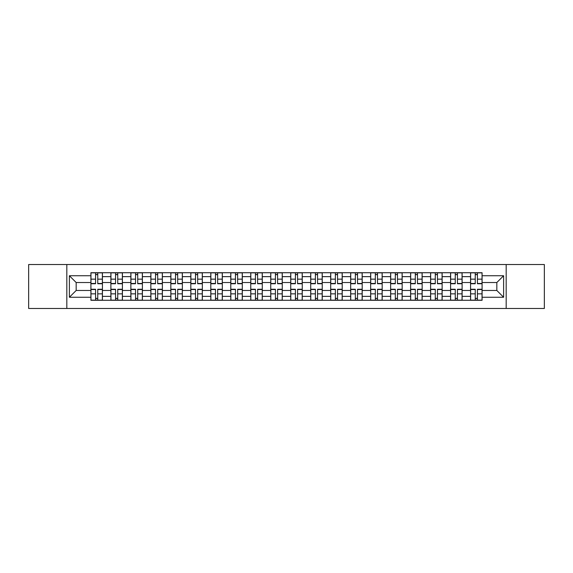 <?xml version="1.0" encoding="UTF-8"?>
<svg xmlns="http://www.w3.org/2000/svg" width="573" height="573" viewBox="0 0 573 573"><rect width="100%" height="100%" fill="white"/><g stroke="black" fill="none" stroke-linecap="round" stroke-linejoin="round"><path stroke-width="0.86" d="M506.181 308.467L544.35 308.467L544.35 264.533L28.65 264.533L28.65 308.467L506.181 308.467L506.181 264.533M110.883 300.273L110.883 276.637L102.431 276.637L102.431 300.273M102.431 276.637L102.431 272.727M110.883 276.637L110.883 272.727M122.414 272.727L122.414 300.273M130.866 300.273L130.866 272.727M142.398 272.727L142.398 300.273M150.849 300.273L150.849 272.727M162.381 272.727L162.381 300.273M170.833 300.273L170.833 272.727M182.364 272.727L182.364 300.273M190.816 300.273L190.816 272.727M202.341 272.727L202.341 300.273M210.8 300.273L210.8 272.727M222.324 272.727L222.324 300.273M230.783 300.273L230.783 272.727M242.307 272.727L242.307 300.273M250.759 300.273L250.759 272.727M262.291 272.727L262.291 300.273M270.743 300.273L270.743 272.727M282.274 272.727L282.274 300.273M290.726 300.273L290.726 272.727M302.258 272.727L302.258 300.273M310.709 300.273L310.709 272.727M322.241 272.727L322.241 300.273M330.693 300.273L330.693 272.727M342.217 272.727L342.217 300.273M350.676 300.273L350.676 272.727M362.2 272.727L362.2 300.273M370.659 300.273L370.659 272.727M382.184 272.727L382.184 300.273M390.636 300.273L390.636 272.727M402.167 272.727L402.167 300.273M410.619 300.273L410.619 272.727M422.151 272.727L422.151 300.273M430.602 300.273L430.602 272.727M442.134 272.727L442.134 300.273M450.586 300.273L450.586 272.727M462.117 272.727L462.117 300.273M470.569 300.273L470.569 272.727M470.569 290.468L462.117 290.468M450.586 290.468L442.134 290.468M430.602 290.468L422.151 290.468M410.619 290.468L402.167 290.468M390.636 290.468L382.184 290.468M370.659 290.468L362.2 290.468M350.676 290.468L342.217 290.468M330.693 290.468L322.241 290.468M310.709 290.468L302.258 290.468M290.726 290.468L282.274 290.468M270.743 290.468L262.291 290.468M250.759 290.468L242.307 290.468M230.783 290.468L222.324 290.468M210.8 290.468L202.341 290.468M190.816 290.468L182.364 290.468M170.833 290.468L162.381 290.468M150.849 290.468L142.398 290.468M130.866 290.468L122.414 290.468M110.883 290.468L102.431 290.468M470.569 282.532L462.117 282.532M450.586 282.532L442.134 282.532M430.602 282.532L422.151 282.532M410.619 282.532L402.167 282.532M390.636 282.532L382.184 282.532M370.659 282.532L362.2 282.532M350.676 282.532L342.217 282.532M330.693 282.532L322.241 282.532M310.709 282.532L302.258 282.532M290.726 282.532L282.274 282.532M270.743 282.532L262.291 282.532M250.759 282.532L242.307 282.532M230.783 282.532L222.324 282.532M210.8 282.532L202.341 282.532M190.816 282.532L182.364 282.532M170.833 282.532L162.381 282.532M150.849 282.532L142.398 282.532M130.866 282.532L122.414 282.532M110.883 282.532L102.431 282.532M76.173 290.468L90.906 290.468L90.906 282.532L76.173 282.532L76.173 290.468L69.383 297.258L69.383 275.742L90.906 275.742L90.906 282.532M482.094 282.532L482.094 290.468L496.827 290.468L496.827 282.532L482.094 282.532L482.094 272.727L90.906 272.727L90.906 275.742M482.094 275.742L503.617 275.742L503.617 297.258L482.094 297.258L482.094 290.468M90.906 290.468L90.906 300.273L482.094 300.273L482.094 297.258M90.906 297.258L69.383 297.258M66.819 308.467L66.819 264.533M97.754 298.347L95.576 298.347M95.576 274.653L97.754 274.653M117.737 298.347L115.56 298.347M115.56 274.653L117.737 274.653M137.721 298.347L135.543 298.347M135.543 274.653L137.721 274.653M157.704 298.347L155.527 298.347M155.527 274.653L157.704 274.653M177.687 298.347L175.51 298.347M175.51 274.653L177.687 274.653M197.671 298.347L195.493 298.347M195.493 274.653L197.671 274.653M217.647 298.347L215.469 298.347M215.469 274.653L217.647 274.653M237.63 298.347L235.453 298.347M235.453 274.653L237.63 274.653M257.614 298.347L255.436 298.347M255.436 274.653L257.614 274.653M277.597 298.347L275.42 298.347M275.42 274.653L277.597 274.653M297.58 298.347L295.403 298.347M295.403 274.653L297.58 274.653M317.564 298.347L315.386 298.347M315.386 274.653L317.564 274.653M337.547 298.347L335.37 298.347M335.37 274.653L337.547 274.653M357.531 298.347L355.353 298.347M355.353 274.653L357.531 274.653M377.507 298.347L375.329 298.347M375.329 274.653L377.507 274.653M397.49 298.347L395.313 298.347M395.313 274.653L397.49 274.653M417.473 298.347L415.296 298.347M415.296 274.653L417.473 274.653M437.457 298.347L435.279 298.347M435.279 274.653L437.457 274.653M457.44 298.347L455.263 298.347M455.263 274.653L457.44 274.653M477.424 298.347L475.246 298.347M475.246 274.653L477.424 274.653M69.383 275.742L76.173 282.532M496.827 290.468L503.617 297.258M496.827 282.532L503.617 275.742M97.754 283.742L97.754 272.855L102.366 272.855L102.366 283.742L97.754 283.742M95.576 274.524L97.754 274.524M95.576 272.855L90.964 272.855L90.964 283.742L95.576 283.742L95.576 272.855L97.754 272.855M95.576 289.258L95.576 300.145L90.964 300.145L90.964 289.258L95.576 289.258M97.754 298.476L95.576 298.476M97.754 300.145L102.366 300.145L102.366 289.258L97.754 289.258L97.754 300.145L95.576 300.145M117.737 283.742L117.737 272.855L122.35 272.855L122.35 283.742L117.737 283.742M115.56 274.524L117.737 274.524M115.56 272.855L110.947 272.855L110.947 283.742L115.56 283.742L115.56 272.855L117.737 272.855M137.721 283.742L137.721 272.855L142.333 272.855L142.333 283.742L137.721 283.742M135.543 274.524L137.721 274.524M135.543 272.855L130.931 272.855L130.931 283.742L135.543 283.742L135.543 272.855L137.721 272.855M157.704 283.742L157.704 272.855L162.317 272.855L162.317 283.742L157.704 283.742M155.527 274.524L157.704 274.524M155.527 272.855L150.914 272.855L150.914 283.742L155.527 283.742L155.527 272.855L157.704 272.855M115.56 289.258L115.56 300.145L110.947 300.145L110.947 289.258L115.56 289.258M117.737 298.476L115.56 298.476M117.737 300.145L122.35 300.145L122.35 289.258L117.737 289.258L117.737 300.145L115.56 300.145M135.543 289.258L135.543 300.145L130.931 300.145L130.931 289.258L135.543 289.258M137.721 298.476L135.543 298.476M137.721 300.145L142.333 300.145L142.333 289.258L137.721 289.258L137.721 300.145L135.543 300.145M155.527 289.258L155.527 300.145L150.914 300.145L150.914 289.258L155.527 289.258M157.704 298.476L155.527 298.476M157.704 300.145L162.317 300.145L162.317 289.258L157.704 289.258L157.704 300.145L155.527 300.145M177.687 283.742L177.687 272.855L182.3 272.855L182.3 283.742L177.687 283.742M175.51 274.524L177.687 274.524M175.51 272.855L170.897 272.855L170.897 283.742L175.51 283.742L175.51 272.855L177.687 272.855M197.671 283.742L197.671 272.855L202.276 272.855L202.276 283.742L197.671 283.742M195.493 274.524L197.671 274.524M195.493 272.855L190.881 272.855L190.881 283.742L195.493 283.742L195.493 272.855L197.671 272.855M175.51 289.258L175.51 300.145L170.897 300.145L170.897 289.258L175.51 289.258M177.687 298.476L175.51 298.476M177.687 300.145L182.3 300.145L182.3 289.258L177.687 289.258L177.687 300.145L175.51 300.145M195.493 289.258L195.493 300.145L190.881 300.145L190.881 289.258L195.493 289.258M197.671 298.476L195.493 298.476M197.671 300.145L202.276 300.145L202.276 289.258L197.671 289.258L197.671 300.145L195.493 300.145M217.647 283.742L217.647 272.855L222.26 272.855L222.26 283.742L217.647 283.742M215.469 274.524L217.647 274.524M215.469 272.855L210.864 272.855L210.864 283.742L215.469 283.742L215.469 272.855L217.647 272.855M237.63 283.742L237.63 272.855L242.243 272.855L242.243 283.742L237.63 283.742M235.453 274.524L237.63 274.524M235.453 272.855L230.847 272.855L230.847 283.742L235.453 283.742L235.453 272.855L237.63 272.855M257.614 283.742L257.614 272.855L262.226 272.855L262.226 283.742L257.614 283.742M255.436 274.524L257.614 274.524M255.436 272.855L250.824 272.855L250.824 283.742L255.436 283.742L255.436 272.855L257.614 272.855M277.597 283.742L277.597 272.855L282.21 272.855L282.21 283.742L277.597 283.742M275.42 274.524L277.597 274.524M275.42 272.855L270.807 272.855L270.807 283.742L275.42 283.742L275.42 272.855L277.597 272.855M297.58 283.742L297.58 272.855L302.193 272.855L302.193 283.742L297.58 283.742M295.403 274.524L297.58 274.524M295.403 272.855L290.79 272.855L290.79 283.742L295.403 283.742L295.403 272.855L297.58 272.855M317.564 283.742L317.564 272.855L322.176 272.855L322.176 283.742L317.564 283.742M315.386 274.524L317.564 274.524M315.386 272.855L310.774 272.855L310.774 283.742L315.386 283.742L315.386 272.855L317.564 272.855M337.547 283.742L337.547 272.855L342.153 272.855L342.153 283.742L337.547 283.742M335.37 274.524L337.547 274.524M335.37 272.855L330.757 272.855L330.757 283.742L335.37 283.742L335.37 272.855L337.547 272.855M357.531 283.742L357.531 272.855L362.136 272.855L362.136 283.742L357.531 283.742M355.353 274.524L357.531 274.524M355.353 272.855L350.74 272.855L350.74 283.742L355.353 283.742L355.353 272.855L357.531 272.855M215.469 289.258L215.469 300.145L210.864 300.145L210.864 289.258L215.469 289.258M217.647 298.476L215.469 298.476M217.647 300.145L222.26 300.145L222.26 289.258L217.647 289.258L217.647 300.145L215.469 300.145M235.453 289.258L235.453 300.145L230.847 300.145L230.847 289.258L235.453 289.258M237.63 298.476L235.453 298.476M237.63 300.145L242.243 300.145L242.243 289.258L237.63 289.258L237.63 300.145L235.453 300.145M255.436 289.258L255.436 300.145L250.824 300.145L250.824 289.258L255.436 289.258M257.614 298.476L255.436 298.476M257.614 300.145L262.226 300.145L262.226 289.258L257.614 289.258L257.614 300.145L255.436 300.145M275.42 289.258L275.42 300.145L270.807 300.145L270.807 289.258L275.42 289.258M277.597 298.476L275.42 298.476M277.597 300.145L282.21 300.145L282.21 289.258L277.597 289.258L277.597 300.145L275.42 300.145M295.403 289.258L295.403 300.145L290.79 300.145L290.79 289.258L295.403 289.258M297.58 298.476L295.403 298.476M297.58 300.145L302.193 300.145L302.193 289.258L297.58 289.258L297.58 300.145L295.403 300.145M315.386 289.258L315.386 300.145L310.774 300.145L310.774 289.258L315.386 289.258M317.564 298.476L315.386 298.476M317.564 300.145L322.176 300.145L322.176 289.258L317.564 289.258L317.564 300.145L315.386 300.145M335.37 289.258L335.37 300.145L330.757 300.145L330.757 289.258L335.37 289.258M337.547 298.476L335.37 298.476M337.547 300.145L342.153 300.145L342.153 289.258L337.547 289.258L337.547 300.145L335.37 300.145M355.353 289.258L355.353 300.145L350.74 300.145L350.74 289.258L355.353 289.258M357.531 298.476L355.353 298.476M357.531 300.145L362.136 300.145L362.136 289.258L357.531 289.258L357.531 300.145L355.353 300.145M377.507 283.742L377.507 272.855L382.119 272.855L382.119 283.742L377.507 283.742M375.329 274.524L377.507 274.524M375.329 272.855L370.724 272.855L370.724 283.742L375.329 283.742L375.329 272.855L377.507 272.855M397.49 283.742L397.49 272.855L402.103 272.855L402.103 283.742L397.49 283.742M395.313 274.524L397.49 274.524M395.313 272.855L390.7 272.855L390.7 283.742L395.313 283.742L395.313 272.855L397.49 272.855M417.473 283.742L417.473 272.855L422.086 272.855L422.086 283.742L417.473 283.742M415.296 274.524L417.473 274.524M415.296 272.855L410.683 272.855L410.683 283.742L415.296 283.742L415.296 272.855L417.473 272.855M437.457 283.742L437.457 272.855L442.07 272.855L442.07 283.742L437.457 283.742M435.279 274.524L437.457 274.524M435.279 272.855L430.667 272.855L430.667 283.742L435.279 283.742L435.279 272.855L437.457 272.855M457.44 283.742L457.44 272.855L462.053 272.855L462.053 283.742L457.44 283.742M455.263 274.524L457.44 274.524M455.263 272.855L450.65 272.855L450.65 283.742L455.263 283.742L455.263 272.855L457.44 272.855M477.424 283.742L477.424 272.855L482.036 272.855L482.036 283.742L477.424 283.742M475.246 274.524L477.424 274.524M475.246 272.855L470.634 272.855L470.634 283.742L475.246 283.742L475.246 272.855L477.424 272.855M375.329 289.258L375.329 300.145L370.724 300.145L370.724 289.258L375.329 289.258M377.507 298.476L375.329 298.476M377.507 300.145L382.119 300.145L382.119 289.258L377.507 289.258L377.507 300.145L375.329 300.145M395.313 289.258L395.313 300.145L390.7 300.145L390.7 289.258L395.313 289.258M397.49 298.476L395.313 298.476M397.49 300.145L402.103 300.145L402.103 289.258L397.49 289.258L397.49 300.145L395.313 300.145M415.296 289.258L415.296 300.145L410.683 300.145L410.683 289.258L415.296 289.258M417.473 298.476L415.296 298.476M417.473 300.145L422.086 300.145L422.086 289.258L417.473 289.258L417.473 300.145L415.296 300.145M435.279 289.258L435.279 300.145L430.667 300.145L430.667 289.258L435.279 289.258M437.457 298.476L435.279 298.476M437.457 300.145L442.07 300.145L442.07 289.258L437.457 289.258L437.457 300.145L435.279 300.145M455.263 289.258L455.263 300.145L450.65 300.145L450.65 289.258L455.263 289.258M457.44 298.476L455.263 298.476M457.44 300.145L462.053 300.145L462.053 289.258L457.44 289.258L457.44 300.145L455.263 300.145M475.246 289.258L475.246 300.145L470.634 300.145L470.634 289.258L475.246 289.258M477.424 298.476L475.246 298.476M477.424 300.145L482.036 300.145L482.036 289.258L477.424 289.258L477.424 300.145L475.246 300.145M450.586 276.637L442.134 276.637M430.602 276.637L422.151 276.637M410.619 276.637L402.167 276.637M390.636 276.637L382.184 276.637M370.659 276.637L362.2 276.637M350.676 276.637L342.217 276.637M330.693 276.637L322.241 276.637M310.709 276.637L302.258 276.637M290.726 276.637L282.274 276.637M270.743 276.637L262.291 276.637M250.759 276.637L242.307 276.637M230.783 276.637L222.324 276.637M210.8 276.637L202.341 276.637M190.816 276.637L182.364 276.637M170.833 276.637L162.381 276.637M150.849 276.637L142.398 276.637M130.866 276.637L122.414 276.637M470.569 276.637L462.117 276.637M450.586 296.363L442.134 296.363M430.602 296.363L422.151 296.363M410.619 296.363L402.167 296.363M390.636 296.363L382.184 296.363M370.659 296.363L362.2 296.363M350.676 296.363L342.217 296.363M330.693 296.363L322.241 296.363M310.709 296.363L302.258 296.363M290.726 296.363L282.274 296.363M270.743 296.363L262.291 296.363M250.759 296.363L242.307 296.363M230.783 296.363L222.324 296.363M210.8 296.363L202.341 296.363M190.816 296.363L182.364 296.363M170.833 296.363L162.381 296.363M150.849 296.363L142.398 296.363M130.866 296.363L122.414 296.363M110.883 296.363L102.431 296.363M470.569 296.363L462.117 296.363M97.754 283.477L102.366 283.477M97.754 279.151L102.366 279.151M90.964 283.477L95.576 283.477M90.964 279.151L95.576 279.151M95.576 289.523L90.964 289.523M95.576 293.849L90.964 293.849M102.366 289.523L97.754 289.523M102.366 293.849L97.754 293.849M117.737 283.477L122.35 283.477M117.737 279.151L122.35 279.151M110.947 283.477L115.56 283.477M110.947 279.151L115.56 279.151M137.721 283.477L142.333 283.477M137.721 279.151L142.333 279.151M130.931 283.477L135.543 283.477M130.931 279.151L135.543 279.151M157.704 283.477L162.317 283.477M157.704 279.151L162.317 279.151M150.914 283.477L155.527 283.477M150.914 279.151L155.527 279.151M115.56 289.523L110.947 289.523M115.56 293.849L110.947 293.849M122.35 289.523L117.737 289.523M122.35 293.849L117.737 293.849M135.543 289.523L130.931 289.523M135.543 293.849L130.931 293.849M142.333 289.523L137.721 289.523M142.333 293.849L137.721 293.849M155.527 289.523L150.914 289.523M155.527 293.849L150.914 293.849M162.317 289.523L157.704 289.523M162.317 293.849L157.704 293.849M177.687 283.477L182.3 283.477M177.687 279.151L182.3 279.151M170.897 283.477L175.51 283.477M170.897 279.151L175.51 279.151M197.671 283.477L202.276 283.477M197.671 279.151L202.276 279.151M190.881 283.477L195.493 283.477M190.881 279.151L195.493 279.151M175.51 289.523L170.897 289.523M175.51 293.849L170.897 293.849M182.3 289.523L177.687 289.523M182.3 293.849L177.687 293.849M195.493 289.523L190.881 289.523M195.493 293.849L190.881 293.849M202.276 289.523L197.671 289.523M202.276 293.849L197.671 293.849M217.647 283.477L222.26 283.477M217.647 279.151L222.26 279.151M210.864 283.477L215.469 283.477M210.864 279.151L215.469 279.151M237.63 283.477L242.243 283.477M237.63 279.151L242.243 279.151M230.847 283.477L235.453 283.477M230.847 279.151L235.453 279.151M257.614 283.477L262.226 283.477M257.614 279.151L262.226 279.151M250.824 283.477L255.436 283.477M250.824 279.151L255.436 279.151M277.597 283.477L282.21 283.477M277.597 279.151L282.21 279.151M270.807 283.477L275.42 283.477M270.807 279.151L275.42 279.151M297.58 283.477L302.193 283.477M297.58 279.151L302.193 279.151M290.79 283.477L295.403 283.477M290.79 279.151L295.403 279.151M317.564 283.477L322.176 283.477M317.564 279.151L322.176 279.151M310.774 283.477L315.386 283.477M310.774 279.151L315.386 279.151M337.547 283.477L342.153 283.477M337.547 279.151L342.153 279.151M330.757 283.477L335.37 283.477M330.757 279.151L335.37 279.151M357.531 283.477L362.136 283.477M357.531 279.151L362.136 279.151M350.74 283.477L355.353 283.477M350.74 279.151L355.353 279.151M215.469 289.523L210.864 289.523M215.469 293.849L210.864 293.849M222.26 289.523L217.647 289.523M222.26 293.849L217.647 293.849M235.453 289.523L230.847 289.523M235.453 293.849L230.847 293.849M242.243 289.523L237.63 289.523M242.243 293.849L237.63 293.849M255.436 289.523L250.824 289.523M255.436 293.849L250.824 293.849M262.226 289.523L257.614 289.523M262.226 293.849L257.614 293.849M275.42 289.523L270.807 289.523M275.42 293.849L270.807 293.849M282.21 289.523L277.597 289.523M282.21 293.849L277.597 293.849M295.403 289.523L290.79 289.523M295.403 293.849L290.79 293.849M302.193 289.523L297.58 289.523M302.193 293.849L297.58 293.849M315.386 289.523L310.774 289.523M315.386 293.849L310.774 293.849M322.176 289.523L317.564 289.523M322.176 293.849L317.564 293.849M335.37 289.523L330.757 289.523M335.37 293.849L330.757 293.849M342.153 289.523L337.547 289.523M342.153 293.849L337.547 293.849M355.353 289.523L350.74 289.523M355.353 293.849L350.74 293.849M362.136 289.523L357.531 289.523M362.136 293.849L357.531 293.849M377.507 283.477L382.119 283.477M377.507 279.151L382.119 279.151M370.724 283.477L375.329 283.477M370.724 279.151L375.329 279.151M397.49 283.477L402.103 283.477M397.49 279.151L402.103 279.151M390.7 283.477L395.313 283.477M390.7 279.151L395.313 279.151M417.473 283.477L422.086 283.477M417.473 279.151L422.086 279.151M410.683 283.477L415.296 283.477M410.683 279.151L415.296 279.151M437.457 283.477L442.07 283.477M437.457 279.151L442.07 279.151M430.667 283.477L435.279 283.477M430.667 279.151L435.279 279.151M457.44 283.477L462.053 283.477M457.44 279.151L462.053 279.151M450.65 283.477L455.263 283.477M450.65 279.151L455.263 279.151M477.424 283.477L482.036 283.477M477.424 279.151L482.036 279.151M470.634 283.477L475.246 283.477M470.634 279.151L475.246 279.151M375.329 289.523L370.724 289.523M375.329 293.849L370.724 293.849M382.119 289.523L377.507 289.523M382.119 293.849L377.507 293.849M395.313 289.523L390.7 289.523M395.313 293.849L390.7 293.849M402.103 289.523L397.49 289.523M402.103 293.849L397.49 293.849M415.296 289.523L410.683 289.523M415.296 293.849L410.683 293.849M422.086 289.523L417.473 289.523M422.086 293.849L417.473 293.849M435.279 289.523L430.667 289.523M435.279 293.849L430.667 293.849M442.07 289.523L437.457 289.523M442.07 293.849L437.457 293.849M455.263 289.523L450.65 289.523M455.263 293.849L450.65 293.849M462.053 289.523L457.44 289.523M462.053 293.849L457.44 293.849M475.246 289.523L470.634 289.523M475.246 293.849L470.634 293.849M482.036 289.523L477.424 289.523M482.036 293.849L477.424 293.849"/></g></svg>
